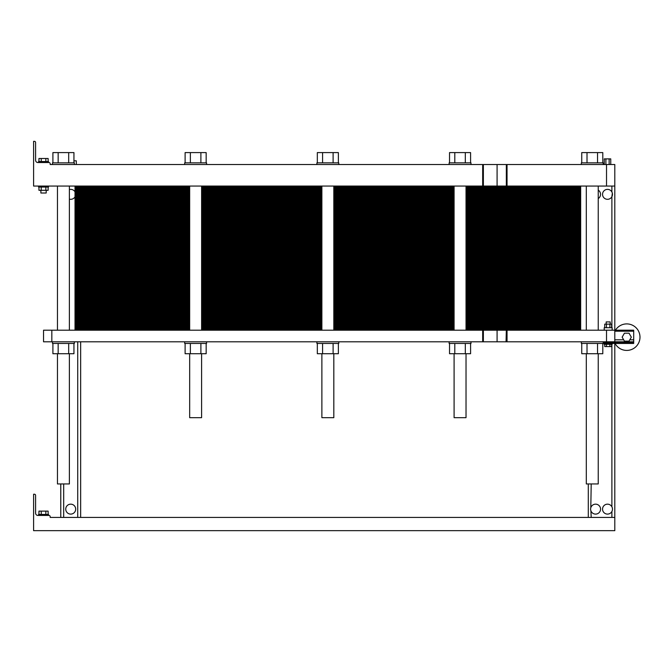 <?xml version="1.0" encoding="UTF-8"?>
<svg xmlns="http://www.w3.org/2000/svg" width="672" height="672" viewBox="0 0 672 672"><rect width="100%" height="100%" fill="white"/><g stroke="black" fill="none" stroke-linecap="round" stroke-linejoin="round"><path stroke-width="1.01" d="M598.24 353.724L598.24 483.949L586.312 483.949L586.312 353.724M321.88 353.724L321.88 417.682L333.816 417.682L333.816 353.724M189.672 353.724L189.672 417.682L201.6 417.682L201.6 353.724M612.469 193.931L612.31 193.049M612.469 508.721L612.31 507.839M588.294 483.949L588.294 517.423L588.294 483.949M590.621 509.376L590.621 508.948M60.774 483.949L60.774 517.423L60.774 483.949M76.675 164.522L126.378 164.522M528.982 164.522L578.684 164.522M614.804 186.06L614.804 164.522L606.522 164.522L606.522 186.06L614.804 186.06L614.804 330.204L633.696 330.204L633.696 343.459L603.204 343.459L603.204 341.796M614.804 343.459L614.804 530.67L33.6 530.67L33.6 494.222L34.432 494.222A1.159 1.159 0 0 1 35.591 495.382L35.591 513.114A2.318 2.318 0 0 0 37.909 515.432L49.006 515.432A1.159 1.159 0 0 1 50.165 516.592L50.165 517.423L614.804 517.423M611.89 186.06L611.89 191.982A4.973 4.973 0 0 0 603.767 191.075A4.973 4.973 0 0 0 605.774 198.996A4.973 4.973 0 0 0 611.89 191.982L612.242 192.797M612.335 193.141L611.89 196.703L611.89 327.718M598.24 198.551A4.973 4.973 0 0 0 598.24 190.142M75.02 191.864A4.973 4.973 0 0 0 69.384 189.554M69.384 199.13A4.973 4.973 0 0 0 75.02 196.82M50.165 163.691L50.165 164.522L50.165 163.691A1.159 1.159 0 0 0 49.006 162.532L37.909 162.532A2.318 2.318 0 0 1 35.591 160.213L35.591 142.489A1.159 1.159 0 0 0 34.432 141.33L33.6 141.33L33.6 186.06L606.522 186.06M50.165 164.522L606.522 164.522M506.335 186.06L506.335 164.522M33.6 141.33L34.432 141.33M35.591 160.213A2.318 2.318 0 0 0 37.909 162.532L38.573 162.532L38.573 161.54L48.51 161.54L48.51 162.532L49.006 162.532M604.262 164.522L604.262 158.886L610.764 158.886L610.764 164.522M605.892 164.522L605.892 158.886M609.143 164.522L609.143 158.886M73.945 160.81L76.297 160.81L76.297 164.522M74.004 162.868L74.004 160.81M48.51 186.06L48.51 187.051L38.573 187.051L38.573 186.06M46.192 190.302L46.192 193.015L40.891 193.015L40.891 190.302M38.951 161.54L38.951 158.491L48.132 158.491L48.132 161.54M45.839 161.54L45.839 158.491M41.244 161.54L41.244 158.491M48.132 187.051L48.132 190.302L38.951 190.302L38.951 187.051M45.839 187.051L45.839 190.302M41.244 187.051L41.244 190.302M52.492 164.522L52.492 162.868L74.357 162.868L74.357 164.522M316.915 164.522L316.915 162.868L338.78 162.868L338.78 164.522M581.339 164.522L581.339 162.868L603.204 162.868L603.204 164.522M184.699 164.522L184.699 162.868L206.573 162.868L206.573 164.522M449.123 164.522L449.123 162.868L470.996 162.868L470.996 164.522M52.903 162.868L52.903 152.594L73.945 152.594L73.945 162.868M68.687 162.868L68.687 152.594M58.162 162.868L58.162 152.594M317.327 162.868L317.327 152.594L338.369 152.594L338.369 162.868M333.11 162.868L333.11 152.594M322.585 162.868L322.585 152.594M581.75 162.868L581.75 152.594L602.792 152.594L602.792 162.868M597.534 162.868L597.534 152.594M587.009 162.868L587.009 152.594M185.111 162.868L185.111 152.594L206.161 152.594L206.161 162.868M200.894 162.868L200.894 152.594M190.378 162.868L190.378 152.594M449.534 162.868L449.534 152.594L470.585 152.594L470.585 162.868M454.801 162.868L454.801 152.594M465.318 162.868L465.318 152.594M454.096 353.724L454.096 417.682L466.024 417.682L466.024 353.724M69.384 353.724L69.384 483.949L57.456 483.949L57.456 353.724M612.335 507.931L612.478 508.897M80.657 517.423L80.657 341.796L80.657 517.423M75.684 509.132A4.973 4.973 0 0 0 68.225 504.832A4.973 4.973 0 0 0 68.225 513.442A4.973 4.973 0 0 0 75.684 509.132M611.89 511.493A4.973 4.973 0 0 0 605.774 504.479A4.973 4.973 0 0 0 603.767 512.4A4.973 4.973 0 0 0 611.89 511.493L611.89 517.423M600.558 509.132A4.973 4.973 0 0 0 591.209 506.772A4.973 4.973 0 0 0 594.367 513.954A4.973 4.973 0 0 0 600.558 509.132M38.573 515.432L38.573 514.441L48.51 514.441L48.51 515.432M38.951 514.441L38.951 511.123L48.132 511.123L48.132 514.441M45.839 514.441L45.839 511.123M41.244 514.441L41.244 511.123M591.209 517.423L590.898 510.796M590.772 510.384L590.671 509.88M590.797 507.814L591.209 483.949M612.478 509.41L612.486 508.948M612.478 194.611L612.486 194.158M75.02 186.06L75.02 330.204M81.648 186.06L81.648 190.865L75.02 190.865L189.672 190.865L81.648 190.865L189.672 190.865L81.648 190.865L81.648 195.67L75.02 195.67L189.672 195.67L81.648 195.67L189.672 195.67L81.648 195.67L81.648 200.474L75.02 200.474L189.672 200.474L81.648 200.474L189.672 200.474L81.648 200.474L81.648 205.279L75.02 205.279L189.672 205.279L81.648 205.279L189.672 205.279L81.648 205.279L81.648 210.084L75.02 210.084L189.672 210.084L81.648 210.084L189.672 210.084L81.648 210.084L81.648 214.889L75.02 214.889L189.672 214.889L81.648 214.889L189.672 214.889L81.648 214.889L81.648 219.694L75.02 219.694L189.672 219.694L81.648 219.694L189.672 219.694L81.648 219.694L81.648 224.498L75.02 224.498L189.672 224.498L81.648 224.498L189.672 224.498L81.648 224.498L81.648 229.303L75.02 229.303L189.672 229.303L81.648 229.303L189.672 229.303L81.648 229.303L81.648 234.108L75.02 234.108L189.672 234.108L81.648 234.108L189.672 234.108L81.648 234.108L81.648 238.913L75.02 238.913L189.672 238.913L81.648 238.913L189.672 238.913L81.648 238.913L81.648 243.718L75.02 243.718L189.672 243.718L81.648 243.718L189.672 243.718L81.648 243.718L81.648 248.522L75.02 248.522L189.672 248.522L81.648 248.522L189.672 248.522L81.648 248.522L81.648 253.327L75.02 253.327L189.672 253.327L81.648 253.327L189.672 253.327L81.648 253.327L81.648 258.132L75.02 258.132L189.672 258.132L81.648 258.132L189.672 258.132L81.648 258.132L81.648 262.937L75.02 262.937L189.672 262.937L81.648 262.937L189.672 262.937L81.648 262.937L81.648 267.742L75.02 267.742L189.672 267.742L81.648 267.742L189.672 267.742L81.648 267.742L81.648 272.546L75.02 272.546L189.672 272.546L81.648 272.546L189.672 272.546L81.648 272.546L81.648 277.351L75.02 277.351L189.672 277.351L81.648 277.351L189.672 277.351L81.648 277.351L81.648 282.156L75.02 282.156L189.672 282.156L81.648 282.156L189.672 282.156L81.648 282.156L81.648 286.961L75.02 286.961L189.672 286.961L81.648 286.961L189.672 286.961L81.648 286.961L81.648 291.766L75.02 291.766L189.672 291.766L81.648 291.766L189.672 291.766L81.648 291.766L81.648 296.57L75.02 296.57L189.672 296.57L81.648 296.57L189.672 296.57L81.648 296.57L81.648 301.375L75.02 301.375L189.672 301.375L81.648 301.375L189.672 301.375L81.648 301.375L81.648 306.18L75.02 306.18L189.672 306.18L81.648 306.18L189.672 306.18L81.648 306.18L81.648 310.985L75.02 310.985L189.672 310.985L81.648 310.985L189.672 310.985L81.648 310.985L81.648 315.79L75.02 315.79L189.672 315.79L81.648 315.79L189.672 315.79L81.648 315.79L81.648 320.594L75.02 320.594L189.672 320.594L81.648 320.594L189.672 320.594L81.648 320.594L81.648 325.399L75.02 325.399L189.672 325.399L81.648 325.399L189.672 325.399L81.648 325.399L81.648 330.204M574.048 186.06L574.048 190.865L466.024 190.865L580.675 190.865L574.048 190.865L580.675 190.865L580.675 195.67L466.024 195.67L580.675 195.67L580.675 200.474L466.024 200.474L580.675 200.474L580.675 205.279L466.024 205.279L580.675 205.279L580.675 210.084L466.024 210.084L580.675 210.084L580.675 214.889L466.024 214.889L580.675 214.889L580.675 219.694L466.024 219.694L580.675 219.694L580.675 224.498L466.024 224.498L580.675 224.498L580.675 229.303L466.024 229.303L580.675 229.303L580.675 234.108L466.024 234.108L580.675 234.108L580.675 238.913L466.024 238.913L580.675 238.913L580.675 243.718L466.024 243.718L580.675 243.718L580.675 248.522L466.024 248.522L580.675 248.522L580.675 253.327L466.024 253.327L580.675 253.327L580.675 258.132L466.024 258.132L580.675 258.132L580.675 262.937L466.024 262.937L580.675 262.937L580.675 267.742L466.024 267.742L580.675 267.742L580.675 272.546L466.024 272.546L580.675 272.546L580.675 277.351L466.024 277.351L580.675 277.351L580.675 282.156L466.024 282.156L580.675 282.156L580.675 286.961L466.024 286.961L580.675 286.961L580.675 291.766L466.024 291.766L580.675 291.766L580.675 296.57L466.024 296.57L580.675 296.57L580.675 301.375L466.024 301.375L580.675 301.375L580.675 306.18L466.024 306.18L580.675 306.18L580.675 310.985L466.024 310.985L580.675 310.985L580.675 315.79L466.024 315.79L580.675 315.79L580.675 320.594L466.024 320.594L580.675 320.594L580.675 325.399L466.024 325.399L580.675 325.399L580.675 330.204M454.096 190.865L333.816 190.865L454.096 190.865M321.88 190.865L201.6 190.865L321.88 190.865M580.675 186.06L580.675 190.865L574.048 190.865L574.048 195.67L580.675 195.67L574.048 195.67L574.048 200.474L580.675 200.474L574.048 200.474L574.048 205.279L580.675 205.279L574.048 205.279L574.048 210.084L580.675 210.084L574.048 210.084L574.048 214.889L580.675 214.889L574.048 214.889L574.048 219.694L580.675 219.694L574.048 219.694L574.048 224.498L580.675 224.498L574.048 224.498L574.048 229.303L580.675 229.303L574.048 229.303L574.048 234.108L580.675 234.108L574.048 234.108L574.048 238.913L580.675 238.913L574.048 238.913L574.048 243.718L580.675 243.718L574.048 243.718L574.048 248.522L580.675 248.522L574.048 248.522L574.048 253.327L580.675 253.327L574.048 253.327L574.048 258.132L580.675 258.132L574.048 258.132L574.048 262.937L580.675 262.937L574.048 262.937L574.048 267.742L580.675 267.742L574.048 267.742L574.048 272.546L580.675 272.546L574.048 272.546L574.048 277.351L580.675 277.351L574.048 277.351L574.048 282.156L580.675 282.156L574.048 282.156L574.048 286.961L580.675 286.961L574.048 286.961L574.048 291.766L580.675 291.766L574.048 291.766L574.048 296.57L580.675 296.57L574.048 296.57L574.048 301.375L580.675 301.375L574.048 301.375L574.048 306.18L580.675 306.18L574.048 306.18L574.048 310.985L580.675 310.985L574.048 310.985L574.048 315.79L580.675 315.79L574.048 315.79L574.048 320.594L580.675 320.594L574.048 320.594L574.048 325.399L580.675 325.399L574.048 325.399L574.048 330.204M506.335 341.796L43.537 341.796L43.537 330.204L614.804 330.204L614.804 341.796L633.696 341.796M506.335 330.204L506.041 341.796L507.041 341.796L507.041 330.204M51.828 341.796L51.828 330.204M606.522 330.204L606.522 341.796L614.804 341.796M606.522 341.796L507.041 341.796M631.327 337.159L629.034 333.186L624.439 333.186L622.146 337.159L624.439 341.132L629.034 341.132L631.327 337.159M52.903 343.459L52.903 353.724L73.945 353.724L73.945 343.459M58.162 343.459L58.162 353.724M68.687 343.459L68.687 353.724M52.492 341.796L52.492 343.459L74.357 343.459L74.357 341.796M184.699 341.796L184.699 343.459L206.573 343.459L206.573 341.796M206.161 343.459L206.161 353.724L200.894 353.724L200.894 343.459M185.111 343.459L185.111 353.724L200.894 353.724M190.378 343.459L190.378 353.724M317.327 343.459L317.327 353.724L338.369 353.724L338.369 343.459M322.585 343.459L322.585 353.724M333.11 343.459L333.11 353.724M316.915 341.796L316.915 343.459L338.78 343.459L338.78 341.796M449.123 341.796L449.123 343.459L470.996 343.459L470.996 341.796M449.534 343.459L449.534 353.724L470.585 353.724L470.585 343.459M454.801 343.459L454.801 353.724M465.318 343.459L465.318 353.724M581.75 343.459L581.75 353.724L602.792 353.724L602.792 343.459M587.009 343.459L587.009 353.724M597.534 343.459L597.534 353.724M581.339 341.796L581.339 343.459L603.204 343.459M604.733 344.282L604.733 346.567L606.455 346.567L606.455 344.282M611.621 344.282L611.621 346.567L606.455 346.567M609.899 344.282L609.899 346.567M612.158 343.459L612.158 344.282L604.204 344.282L604.204 343.459M606.186 324.139L606.186 321.913L610.168 321.913L610.168 324.139M604.733 327.718L604.733 324.139L611.621 324.139L611.621 327.718M609.899 327.718L609.899 324.139M606.455 327.718L606.455 324.139M604.204 330.204L604.204 327.718L612.158 327.718L612.158 330.204M615.073 343.459A13.255 13.255 0 0 0 634.956 347.558A13.255 13.255 0 0 0 635.544 327.256A13.255 13.255 0 0 0 615.451 330.204M454.096 195.67L333.816 195.67L454.096 195.67M321.88 195.67L201.6 195.67L321.88 195.67M454.096 200.474L333.816 200.474L454.096 200.474M321.88 200.474L201.6 200.474L321.88 200.474M454.096 205.279L333.816 205.279L454.096 205.279M321.88 205.279L201.6 205.279L321.88 205.279M454.096 210.084L333.816 210.084L454.096 210.084M321.88 210.084L201.6 210.084L321.88 210.084M454.096 214.889L333.816 214.889L454.096 214.889M321.88 214.889L201.6 214.889L321.88 214.889M454.096 219.694L333.816 219.694L454.096 219.694M321.88 219.694L201.6 219.694L321.88 219.694M454.096 224.498L333.816 224.498L454.096 224.498M321.88 224.498L201.6 224.498L321.88 224.498M454.096 229.303L333.816 229.303L454.096 229.303M321.88 229.303L201.6 229.303L321.88 229.303M454.096 234.108L333.816 234.108L454.096 234.108M321.88 234.108L201.6 234.108L321.88 234.108M454.096 238.913L333.816 238.913L454.096 238.913M321.88 238.913L201.6 238.913L321.88 238.913M454.096 243.718L333.816 243.718L454.096 243.718M321.88 243.718L201.6 243.718L321.88 243.718M454.096 248.522L333.816 248.522L454.096 248.522M321.88 248.522L201.6 248.522L321.88 248.522M454.096 253.327L333.816 253.327L454.096 253.327M321.88 253.327L201.6 253.327L321.88 253.327M454.096 258.132L333.816 258.132L454.096 258.132M321.88 258.132L201.6 258.132L321.88 258.132M454.096 262.937L333.816 262.937L454.096 262.937M321.88 262.937L201.6 262.937L321.88 262.937M454.096 267.742L333.816 267.742L454.096 267.742M321.88 267.742L201.6 267.742L321.88 267.742M454.096 272.546L333.816 272.546L454.096 272.546M321.88 272.546L201.6 272.546L321.88 272.546M454.096 277.351L333.816 277.351L454.096 277.351M321.88 277.351L201.6 277.351L321.88 277.351M454.096 282.156L333.816 282.156L454.096 282.156M321.88 282.156L201.6 282.156L321.88 282.156M454.096 286.961L333.816 286.961L454.096 286.961M321.88 286.961L201.6 286.961L321.88 286.961M454.096 291.766L333.816 291.766L454.096 291.766M321.88 291.766L201.6 291.766L321.88 291.766M454.096 296.57L333.816 296.57L454.096 296.57M321.88 296.57L201.6 296.57L321.88 296.57M454.096 301.375L333.816 301.375L454.096 301.375M321.88 301.375L201.6 301.375L321.88 301.375M454.096 306.18L333.816 306.18L454.096 306.18M321.88 306.18L201.6 306.18L321.88 306.18M454.096 310.985L333.816 310.985L454.096 310.985M321.88 310.985L201.6 310.985L321.88 310.985M454.096 315.79L333.816 315.79L454.096 315.79M321.88 315.79L201.6 315.79L321.88 315.79M454.096 320.594L333.816 320.594L454.096 320.594M321.88 320.594L201.6 320.594L321.88 320.594M454.096 325.399L333.816 325.399L454.096 325.399M321.88 325.399L201.6 325.399L321.88 325.399M75.02 187.018L189.672 187.018M201.6 187.018L321.88 187.018M333.816 187.018L454.096 187.018M466.024 187.018L580.675 187.018M75.02 187.984L189.672 187.984M201.6 187.984L321.88 187.984M333.816 187.984L454.096 187.984M466.024 187.984L580.675 187.984M75.02 188.941L189.672 188.941M201.6 188.941L321.88 188.941M333.816 188.941L454.096 188.941M466.024 188.941L580.675 188.941M75.02 189.907L189.672 189.907M201.6 189.907L321.88 189.907M333.816 189.907L454.096 189.907M466.024 189.907L580.675 189.907M75.02 191.822L189.672 191.822M201.6 191.822L321.88 191.822M333.816 191.822L454.096 191.822M466.024 191.822L580.675 191.822M75.02 192.788L189.672 192.788M201.6 192.788L321.88 192.788M333.816 192.788L454.096 192.788M466.024 192.788L580.675 192.788M75.02 193.746L189.672 193.746M201.6 193.746L321.88 193.746M333.816 193.746L454.096 193.746M466.024 193.746L580.675 193.746M75.02 194.712L189.672 194.712M201.6 194.712L321.88 194.712M333.816 194.712L454.096 194.712M466.024 194.712L580.675 194.712M466.024 195.67L574.048 195.67L466.024 195.67M75.02 195.67L81.648 195.67L75.02 195.67M75.02 196.627L189.672 196.627M201.6 196.627L321.88 196.627M333.816 196.627L454.096 196.627M466.024 196.627L580.675 196.627M75.02 197.593L189.672 197.593M201.6 197.593L321.88 197.593M333.816 197.593L454.096 197.593M466.024 197.593L580.675 197.593M75.02 198.551L189.672 198.551M201.6 198.551L321.88 198.551M333.816 198.551L454.096 198.551M466.024 198.551L580.675 198.551M75.02 199.517L189.672 199.517M201.6 199.517L321.88 199.517M333.816 199.517L454.096 199.517M466.024 199.517L580.675 199.517M466.024 200.474L574.048 200.474L466.024 200.474M75.02 200.474L81.648 200.474L75.02 200.474M75.02 201.432L189.672 201.432M201.6 201.432L321.88 201.432M333.816 201.432L454.096 201.432M466.024 201.432L580.675 201.432M75.02 202.398L189.672 202.398M201.6 202.398L321.88 202.398M333.816 202.398L454.096 202.398M466.024 202.398L580.675 202.398M75.02 203.356L189.672 203.356M201.6 203.356L321.88 203.356M333.816 203.356L454.096 203.356M466.024 203.356L580.675 203.356M75.02 204.322L189.672 204.322M201.6 204.322L321.88 204.322M333.816 204.322L454.096 204.322M466.024 204.322L580.675 204.322M466.024 205.279L574.048 205.279L466.024 205.279M75.02 205.279L81.648 205.279L75.02 205.279M75.02 206.237L189.672 206.237M201.6 206.237L321.88 206.237M333.816 206.237L454.096 206.237M466.024 206.237L580.675 206.237M75.02 207.203L189.672 207.203M201.6 207.203L321.88 207.203M333.816 207.203L454.096 207.203M466.024 207.203L580.675 207.203M75.02 208.16L189.672 208.16M201.6 208.16L321.88 208.16M333.816 208.16L454.096 208.16M466.024 208.16L580.675 208.16M75.02 209.126L189.672 209.126M201.6 209.126L321.88 209.126M333.816 209.126L454.096 209.126M466.024 209.126L580.675 209.126M466.024 210.084L574.048 210.084L466.024 210.084M75.02 210.084L81.648 210.084L75.02 210.084M75.02 211.042L189.672 211.042M201.6 211.042L321.88 211.042M333.816 211.042L454.096 211.042M466.024 211.042L580.675 211.042M75.02 212.008L189.672 212.008M201.6 212.008L321.88 212.008M333.816 212.008L454.096 212.008M466.024 212.008L580.675 212.008M75.02 212.965L189.672 212.965M201.6 212.965L321.88 212.965M333.816 212.965L454.096 212.965M466.024 212.965L580.675 212.965M75.02 213.923L189.672 213.923M201.6 213.923L321.88 213.923M333.816 213.923L454.096 213.923M466.024 213.923L580.675 213.923M466.024 214.889L574.048 214.889L466.024 214.889M75.02 214.889L81.648 214.889L75.02 214.889M75.02 215.846L189.672 215.846M201.6 215.846L321.88 215.846M333.816 215.846L454.096 215.846M466.024 215.846L580.675 215.846M75.02 216.812L189.672 216.812M201.6 216.812L321.88 216.812M333.816 216.812L454.096 216.812M466.024 216.812L580.675 216.812M75.02 217.77L189.672 217.77M201.6 217.77L321.88 217.77M333.816 217.77L454.096 217.77M466.024 217.77L580.675 217.77M75.02 218.728L189.672 218.728M201.6 218.728L321.88 218.728M333.816 218.728L454.096 218.728M466.024 218.728L580.675 218.728M466.024 219.694L574.048 219.694L466.024 219.694M75.02 219.694L81.648 219.694L75.02 219.694M75.02 220.651L189.672 220.651M201.6 220.651L321.88 220.651M333.816 220.651L454.096 220.651M466.024 220.651L580.675 220.651M75.02 221.617L189.672 221.617M201.6 221.617L321.88 221.617M333.816 221.617L454.096 221.617M466.024 221.617L580.675 221.617M75.02 222.575L189.672 222.575M201.6 222.575L321.88 222.575M333.816 222.575L454.096 222.575M466.024 222.575L580.675 222.575M75.02 223.532L189.672 223.532M201.6 223.532L321.88 223.532M333.816 223.532L454.096 223.532M466.024 223.532L580.675 223.532M466.024 224.498L574.048 224.498L466.024 224.498M75.02 224.498L81.648 224.498L75.02 224.498M75.02 225.456L189.672 225.456M201.6 225.456L321.88 225.456M333.816 225.456L454.096 225.456M466.024 225.456L580.675 225.456M75.02 226.422L189.672 226.422M201.6 226.422L321.88 226.422M333.816 226.422L454.096 226.422M466.024 226.422L580.675 226.422M75.02 227.38L189.672 227.38M201.6 227.38L321.88 227.38M333.816 227.38L454.096 227.38M466.024 227.38L580.675 227.38M75.02 228.337L189.672 228.337M201.6 228.337L321.88 228.337M333.816 228.337L454.096 228.337M466.024 228.337L580.675 228.337M466.024 229.303L574.048 229.303L466.024 229.303M75.02 229.303L81.648 229.303L75.02 229.303M75.02 230.261L189.672 230.261M201.6 230.261L321.88 230.261M333.816 230.261L454.096 230.261M466.024 230.261L580.675 230.261M75.02 231.227L189.672 231.227M201.6 231.227L321.88 231.227M333.816 231.227L454.096 231.227M466.024 231.227L580.675 231.227M75.02 232.184L189.672 232.184M201.6 232.184L321.88 232.184M333.816 232.184L454.096 232.184M466.024 232.184L580.675 232.184M75.02 233.142L189.672 233.142M201.6 233.142L321.88 233.142M333.816 233.142L454.096 233.142M466.024 233.142L580.675 233.142M466.024 234.108L574.048 234.108L466.024 234.108M75.02 234.108L81.648 234.108L75.02 234.108M75.02 235.066L189.672 235.066M201.6 235.066L321.88 235.066M333.816 235.066L454.096 235.066M466.024 235.066L580.675 235.066M75.02 236.032L189.672 236.032M201.6 236.032L321.88 236.032M333.816 236.032L454.096 236.032M466.024 236.032L580.675 236.032M75.02 236.989L189.672 236.989M201.6 236.989L321.88 236.989M333.816 236.989L454.096 236.989M466.024 236.989L580.675 236.989M75.02 237.947L189.672 237.947M201.6 237.947L321.88 237.947M333.816 237.947L454.096 237.947M466.024 237.947L580.675 237.947M466.024 238.913L574.048 238.913L466.024 238.913M75.02 238.913L81.648 238.913L75.02 238.913M75.02 239.87L189.672 239.87M201.6 239.87L321.88 239.87M333.816 239.87L454.096 239.87M466.024 239.87L580.675 239.87M75.02 240.836L189.672 240.836M201.6 240.836L321.88 240.836M333.816 240.836L454.096 240.836M466.024 240.836L580.675 240.836M75.02 241.794L189.672 241.794M201.6 241.794L321.88 241.794M333.816 241.794L454.096 241.794M466.024 241.794L580.675 241.794M75.02 242.752L189.672 242.752M201.6 242.752L321.88 242.752M333.816 242.752L454.096 242.752M466.024 242.752L580.675 242.752M466.024 243.718L574.048 243.718L466.024 243.718M75.02 243.718L81.648 243.718L75.02 243.718M75.02 244.675L189.672 244.675M201.6 244.675L321.88 244.675M333.816 244.675L454.096 244.675M466.024 244.675L580.675 244.675M75.02 245.641L189.672 245.641M201.6 245.641L321.88 245.641M333.816 245.641L454.096 245.641M466.024 245.641L580.675 245.641M75.02 246.599L189.672 246.599M201.6 246.599L321.88 246.599M333.816 246.599L454.096 246.599M466.024 246.599L580.675 246.599M75.02 247.556L189.672 247.556M201.6 247.556L321.88 247.556M333.816 247.556L454.096 247.556M466.024 247.556L580.675 247.556M466.024 248.522L574.048 248.522L466.024 248.522M75.02 248.522L81.648 248.522L75.02 248.522M75.02 249.48L189.672 249.48M201.6 249.48L321.88 249.48M333.816 249.48L454.096 249.48M466.024 249.48L580.675 249.48M75.02 250.446L189.672 250.446M201.6 250.446L321.88 250.446M333.816 250.446L454.096 250.446M466.024 250.446L580.675 250.446M75.02 251.404L189.672 251.404M201.6 251.404L321.88 251.404M333.816 251.404L454.096 251.404M466.024 251.404L580.675 251.404M75.02 252.361L189.672 252.361M201.6 252.361L321.88 252.361M333.816 252.361L454.096 252.361M466.024 252.361L580.675 252.361M466.024 253.327L574.048 253.327L466.024 253.327M75.02 253.327L81.648 253.327L75.02 253.327M75.02 254.285L189.672 254.285M201.6 254.285L321.88 254.285M333.816 254.285L454.096 254.285M466.024 254.285L580.675 254.285M75.02 255.251L189.672 255.251M201.6 255.251L321.88 255.251M333.816 255.251L454.096 255.251M466.024 255.251L580.675 255.251M75.02 256.208L189.672 256.208M201.6 256.208L321.88 256.208M333.816 256.208L454.096 256.208M466.024 256.208L580.675 256.208M75.02 257.166L189.672 257.166M201.6 257.166L321.88 257.166M333.816 257.166L454.096 257.166M466.024 257.166L580.675 257.166M466.024 258.132L574.048 258.132L466.024 258.132M75.02 258.132L81.648 258.132L75.02 258.132M75.02 259.09L189.672 259.09M201.6 259.09L321.88 259.09M333.816 259.09L454.096 259.09M466.024 259.09L580.675 259.09M75.02 260.056L189.672 260.056M201.6 260.056L321.88 260.056M333.816 260.056L454.096 260.056M466.024 260.056L580.675 260.056M75.02 261.013L189.672 261.013M201.6 261.013L321.88 261.013M333.816 261.013L454.096 261.013M466.024 261.013L580.675 261.013M75.02 261.971L189.672 261.971M201.6 261.971L321.88 261.971M333.816 261.971L454.096 261.971M466.024 261.971L580.675 261.971M466.024 262.937L574.048 262.937L466.024 262.937M75.02 262.937L81.648 262.937L75.02 262.937M75.02 263.894L189.672 263.894M201.6 263.894L321.88 263.894M333.816 263.894L454.096 263.894M466.024 263.894L580.675 263.894M75.02 264.86L189.672 264.86M201.6 264.86L321.88 264.86M333.816 264.86L454.096 264.86M466.024 264.86L580.675 264.86M75.02 265.818L189.672 265.818M201.6 265.818L321.88 265.818M333.816 265.818L454.096 265.818M466.024 265.818L580.675 265.818M75.02 266.776L189.672 266.776M201.6 266.776L321.88 266.776M333.816 266.776L454.096 266.776M466.024 266.776L580.675 266.776M466.024 267.742L574.048 267.742L466.024 267.742M75.02 267.742L81.648 267.742L75.02 267.742M75.02 268.699L189.672 268.699M201.6 268.699L321.88 268.699M333.816 268.699L454.096 268.699M466.024 268.699L580.675 268.699M75.02 269.665L189.672 269.665M201.6 269.665L321.88 269.665M333.816 269.665L454.096 269.665M466.024 269.665L580.675 269.665M75.02 270.623L189.672 270.623M201.6 270.623L321.88 270.623M333.816 270.623L454.096 270.623M466.024 270.623L580.675 270.623M75.02 271.58L189.672 271.58M201.6 271.58L321.88 271.58M333.816 271.58L454.096 271.58M466.024 271.58L580.675 271.58M466.024 272.546L574.048 272.546L466.024 272.546M75.02 272.546L81.648 272.546L75.02 272.546M75.02 273.504L189.672 273.504M201.6 273.504L321.88 273.504M333.816 273.504L454.096 273.504M466.024 273.504L580.675 273.504M75.02 274.47L189.672 274.47M201.6 274.47L321.88 274.47M333.816 274.47L454.096 274.47M466.024 274.47L580.675 274.47M75.02 275.428L189.672 275.428M201.6 275.428L321.88 275.428M333.816 275.428L454.096 275.428M466.024 275.428L580.675 275.428M75.02 276.385L189.672 276.385M201.6 276.385L321.88 276.385M333.816 276.385L454.096 276.385M466.024 276.385L580.675 276.385M466.024 277.351L574.048 277.351L466.024 277.351M75.02 277.351L81.648 277.351L75.02 277.351M75.02 278.309L189.672 278.309M201.6 278.309L321.88 278.309M333.816 278.309L454.096 278.309M466.024 278.309L580.675 278.309M75.02 279.275L189.672 279.275M201.6 279.275L321.88 279.275M333.816 279.275L454.096 279.275M466.024 279.275L580.675 279.275M75.02 280.232L189.672 280.232M201.6 280.232L321.88 280.232M333.816 280.232L454.096 280.232M466.024 280.232L580.675 280.232M75.02 281.19L189.672 281.19M201.6 281.19L321.88 281.19M333.816 281.19L454.096 281.19M466.024 281.19L580.675 281.19M466.024 282.156L574.048 282.156L466.024 282.156M75.02 282.156L81.648 282.156L75.02 282.156M75.02 283.114L189.672 283.114M201.6 283.114L321.88 283.114M333.816 283.114L454.096 283.114M466.024 283.114L580.675 283.114M75.02 284.08L189.672 284.08M201.6 284.08L321.88 284.08M333.816 284.08L454.096 284.08M466.024 284.08L580.675 284.08M75.02 285.037L189.672 285.037M201.6 285.037L321.88 285.037M333.816 285.037L454.096 285.037M466.024 285.037L580.675 285.037M75.02 285.995L189.672 285.995M201.6 285.995L321.88 285.995M333.816 285.995L454.096 285.995M466.024 285.995L580.675 285.995M466.024 286.961L574.048 286.961L466.024 286.961M75.02 286.961L81.648 286.961L75.02 286.961M75.02 287.918L189.672 287.918M201.6 287.918L321.88 287.918M333.816 287.918L454.096 287.918M466.024 287.918L580.675 287.918M75.02 288.884L189.672 288.884M201.6 288.884L321.88 288.884M333.816 288.884L454.096 288.884M466.024 288.884L580.675 288.884M75.02 289.842L189.672 289.842M201.6 289.842L321.88 289.842M333.816 289.842L454.096 289.842M466.024 289.842L580.675 289.842M75.02 290.8L189.672 290.8M201.6 290.8L321.88 290.8M333.816 290.8L454.096 290.8M466.024 290.8L580.675 290.8M466.024 291.766L574.048 291.766L466.024 291.766M75.02 291.766L81.648 291.766L75.02 291.766M75.02 292.723L189.672 292.723M201.6 292.723L321.88 292.723M333.816 292.723L454.096 292.723M466.024 292.723L580.675 292.723M75.02 293.689L189.672 293.689M201.6 293.689L321.88 293.689M333.816 293.689L454.096 293.689M466.024 293.689L580.675 293.689M75.02 294.647L189.672 294.647M201.6 294.647L321.88 294.647M333.816 294.647L454.096 294.647M466.024 294.647L580.675 294.647M75.02 295.604L189.672 295.604M201.6 295.604L321.88 295.604M333.816 295.604L454.096 295.604M466.024 295.604L580.675 295.604M466.024 296.57L574.048 296.57L466.024 296.57M75.02 296.57L81.648 296.57L75.02 296.57M75.02 297.528L189.672 297.528M201.6 297.528L321.88 297.528M333.816 297.528L454.096 297.528M466.024 297.528L580.675 297.528M75.02 298.494L189.672 298.494M201.6 298.494L321.88 298.494M333.816 298.494L454.096 298.494M466.024 298.494L580.675 298.494M75.02 299.452L189.672 299.452M201.6 299.452L321.88 299.452M333.816 299.452L454.096 299.452M466.024 299.452L580.675 299.452M75.02 300.409L189.672 300.409M201.6 300.409L321.88 300.409M333.816 300.409L454.096 300.409M466.024 300.409L580.675 300.409M466.024 301.375L574.048 301.375L466.024 301.375M75.02 301.375L81.648 301.375L75.02 301.375M75.02 302.333L189.672 302.333M201.6 302.333L321.88 302.333M333.816 302.333L454.096 302.333M466.024 302.333L580.675 302.333M75.02 303.299L189.672 303.299M201.6 303.299L321.88 303.299M333.816 303.299L454.096 303.299M466.024 303.299L580.675 303.299M75.02 304.256L189.672 304.256M201.6 304.256L321.88 304.256M333.816 304.256L454.096 304.256M466.024 304.256L580.675 304.256M75.02 305.214L189.672 305.214M201.6 305.214L321.88 305.214M333.816 305.214L454.096 305.214M466.024 305.214L580.675 305.214M466.024 306.18L574.048 306.18L466.024 306.18M75.02 306.18L81.648 306.18L75.02 306.18M75.02 307.138L189.672 307.138M201.6 307.138L321.88 307.138M333.816 307.138L454.096 307.138M466.024 307.138L580.675 307.138M75.02 308.104L189.672 308.104M201.6 308.104L321.88 308.104M333.816 308.104L454.096 308.104M466.024 308.104L580.675 308.104M75.02 309.061L189.672 309.061M201.6 309.061L321.88 309.061M333.816 309.061L454.096 309.061M466.024 309.061L580.675 309.061M75.02 310.019L189.672 310.019M201.6 310.019L321.88 310.019M333.816 310.019L454.096 310.019M466.024 310.019L580.675 310.019M466.024 310.985L574.048 310.985L466.024 310.985M75.02 310.985L81.648 310.985L75.02 310.985M75.02 311.942L189.672 311.942M201.6 311.942L321.88 311.942M333.816 311.942L454.096 311.942M466.024 311.942L580.675 311.942M75.02 312.908L189.672 312.908M201.6 312.908L321.88 312.908M333.816 312.908L454.096 312.908M466.024 312.908L580.675 312.908M75.02 313.866L189.672 313.866M201.6 313.866L321.88 313.866M333.816 313.866L454.096 313.866M466.024 313.866L580.675 313.866M75.02 314.824L189.672 314.824M201.6 314.824L321.88 314.824M333.816 314.824L454.096 314.824M466.024 314.824L580.675 314.824M466.024 315.79L574.048 315.79L466.024 315.79M75.02 315.79L81.648 315.79L75.02 315.79M75.02 316.747L189.672 316.747M201.6 316.747L321.88 316.747M333.816 316.747L454.096 316.747M466.024 316.747L580.675 316.747M75.02 317.705L189.672 317.705M201.6 317.705L321.88 317.705M333.816 317.705L454.096 317.705M466.024 317.705L580.675 317.705M75.02 318.671L189.672 318.671M201.6 318.671L321.88 318.671M333.816 318.671L454.096 318.671M466.024 318.671L580.675 318.671M75.02 319.628L189.672 319.628M201.6 319.628L321.88 319.628M333.816 319.628L454.096 319.628M466.024 319.628L580.675 319.628M466.024 320.594L574.048 320.594L466.024 320.594M75.02 320.594L81.648 320.594L75.02 320.594M75.02 321.552L189.672 321.552M201.6 321.552L321.88 321.552M333.816 321.552L454.096 321.552M466.024 321.552L580.675 321.552M75.02 322.51L189.672 322.51M201.6 322.51L321.88 322.51M333.816 322.51L454.096 322.51M466.024 322.51L580.675 322.51M75.02 323.476L189.672 323.476M201.6 323.476L321.88 323.476M333.816 323.476L454.096 323.476M466.024 323.476L580.675 323.476M75.02 324.433L189.672 324.433M201.6 324.433L321.88 324.433M333.816 324.433L454.096 324.433M466.024 324.433L580.675 324.433M466.024 325.399L574.048 325.399L466.024 325.399M75.02 325.399L81.648 325.399L75.02 325.399M75.02 326.357L189.672 326.357M201.6 326.357L321.88 326.357M333.816 326.357L454.096 326.357M466.024 326.357L580.675 326.357M75.02 327.314L189.672 327.314M201.6 327.314L321.88 327.314M333.816 327.314L454.096 327.314M466.024 327.314L580.675 327.314M75.02 328.28L189.672 328.28M201.6 328.28L321.88 328.28M333.816 328.28L454.096 328.28M466.024 328.28L580.675 328.28M75.02 329.238L189.672 329.238M201.6 329.238L321.88 329.238M333.816 329.238L454.096 329.238M466.024 329.238L580.675 329.238M63.689 483.949L63.689 517.423M482.672 186.06L482.672 164.522M483.37 186.06L483.37 164.522M497.087 186.06L497.087 164.522M507.041 186.06L507.041 164.522M611.89 506.772L611.89 344.282M77.734 517.423L77.734 341.796M482.672 341.796L482.672 330.204M497.087 341.796L497.087 330.204M483.37 341.796L483.37 330.204M614.804 331.195L633.696 331.195M629.798 339.814L633.696 339.814M614.804 339.814L623.675 339.814M603.204 342.796L633.696 342.796M586.312 186.06L586.312 330.204M598.24 186.06L598.24 330.204M321.88 186.06L321.88 330.204M333.816 186.06L333.816 330.204M189.672 186.06L189.672 330.204M201.6 186.06L201.6 330.204M454.096 186.06L454.096 330.204M466.024 186.06L466.024 330.204M57.456 186.06L57.456 330.204M69.384 186.06L69.384 330.204"/></g></svg>
